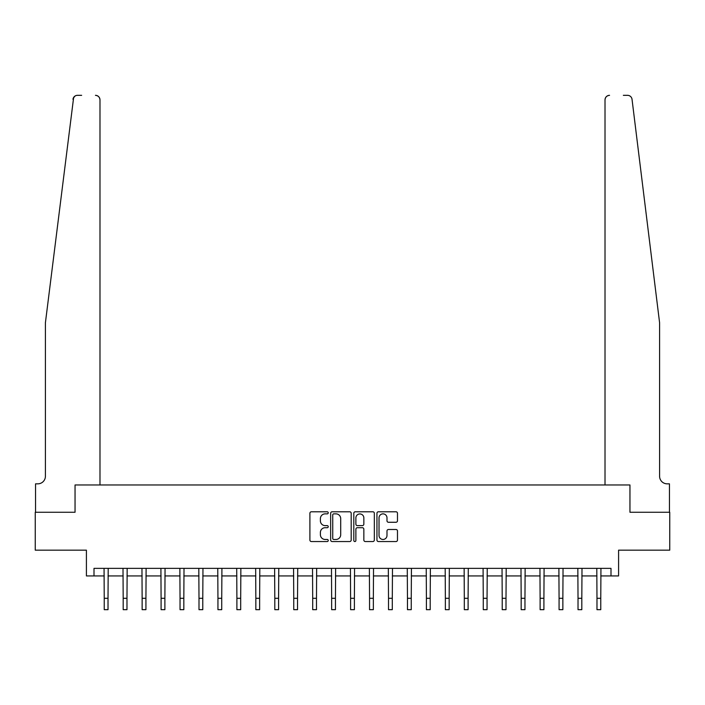 <?xml version="1.0" encoding="UTF-8"?>
<svg xmlns="http://www.w3.org/2000/svg" width="705" height="705" viewBox="0 0 705 705"><rect width="100%" height="100%" fill="white"/><g stroke="black" fill="none" stroke-linecap="round" stroke-linejoin="round"><path stroke-width="1.06" d="M328.239 512.826A1.04 1.04 0 0 0 327.199 511.786L311.39 511.786A1.489 1.489 0 0 0 309.9 513.275L309.9 540.056A1.489 1.489 0 0 0 311.39 541.546L327.199 541.546A1.04 1.04 0 0 0 328.239 540.506A1.04 1.04 0 0 0 327.199 539.466L325.155 539.466A4.759 4.759 0 0 1 320.396 534.698L320.396 532.469A4.759 4.759 0 0 1 325.155 527.71L327.199 527.71A1.04 1.04 0 0 0 328.239 526.661A1.04 1.04 0 0 0 327.199 525.622L325.155 525.622A4.759 4.759 0 0 1 320.396 520.863L320.396 518.633A4.759 4.759 0 0 1 325.155 513.866L327.199 513.866A1.04 1.04 0 0 0 328.239 512.826M395.99 522.273A1.489 1.489 0 0 0 397.479 520.784L397.479 513.275A1.489 1.489 0 0 0 395.99 511.786L378.435 511.786A1.489 1.489 0 0 0 376.946 513.275L376.946 540.056A1.489 1.489 0 0 0 378.435 541.546L395.99 541.546A1.489 1.489 0 0 0 397.479 540.056L397.479 530.98A1.489 1.489 0 0 0 395.99 529.49L388.473 529.49A1.489 1.489 0 0 0 386.992 530.98L386.992 535.483A3.983 3.983 0 0 1 383.009 539.466A3.983 3.983 0 0 1 379.026 535.483L379.026 517.849A3.983 3.983 0 0 1 383.009 513.866A3.983 3.983 0 0 1 386.992 517.849L386.992 520.784A1.489 1.489 0 0 0 388.473 522.273L395.99 522.273M73.646 97.422L45.411 322.749L45.411 476.254A7.579 7.579 0 0 1 37.823 483.833L35.55 483.833L35.55 512.262L75.047 512.262L35.25 512.262L35.25 550.164L86.415 550.164L86.415 575.941L94.003 575.941L94.003 568.362L610.997 568.362L610.997 575.941L618.585 575.941L618.585 550.164L669.75 550.164L669.75 512.262L629.953 512.262L629.953 484.97L605.013 484.97L605.013 99.872L605.013 484.97M99.987 484.97L99.987 99.872L99.987 484.97L75.047 484.97L75.047 512.262L75.047 484.97L629.953 484.97L629.953 512.262L669.45 512.262L669.45 483.833L667.177 483.833A7.579 7.579 0 0 1 659.589 476.254A7.579 7.579 0 0 0 667.177 483.833M351.196 513.275A1.489 1.489 0 0 0 349.706 511.786L332.152 511.786A1.489 1.489 0 0 0 330.663 513.275L330.663 540.056A1.489 1.489 0 0 0 332.152 541.546L349.706 541.546A1.489 1.489 0 0 0 351.196 540.056L351.196 513.275M355.294 511.786L372.848 511.786A1.489 1.489 0 0 1 374.337 513.275L374.337 540.056A1.489 1.489 0 0 1 372.848 541.546L365.34 541.546A1.489 1.489 0 0 1 363.851 540.056L363.851 529.199A1.489 1.489 0 0 0 362.361 527.71L357.373 527.71A1.489 1.489 0 0 0 355.884 529.199L355.884 540.506A1.04 1.04 0 0 1 354.844 541.546A1.04 1.04 0 0 1 353.804 540.506L353.804 513.275A1.489 1.489 0 0 1 355.294 511.786M94.003 575.941L104.234 575.941M108.024 575.941L123.181 575.941M126.979 575.941L142.137 575.941M145.926 575.941L161.093 575.941M164.882 575.941L180.039 575.941M183.829 575.941L198.995 575.941M202.784 575.941L217.942 575.941M221.731 575.941L236.898 575.941M240.687 575.941L255.844 575.941M259.634 575.941L274.8 575.941M278.59 575.941L293.747 575.941M297.536 575.941L312.703 575.941M316.492 575.941L331.65 575.941M335.448 575.941L350.605 575.941M354.395 575.941L369.552 575.941M373.35 575.941L388.508 575.941M392.297 575.941L407.464 575.941M411.253 575.941L426.41 575.941M430.2 575.941L445.366 575.941M449.156 575.941L464.313 575.941M468.102 575.941L483.269 575.941M487.058 575.941L502.216 575.941M506.005 575.941L521.171 575.941M524.961 575.941L540.118 575.941M543.908 575.941L559.074 575.941M562.863 575.941L578.021 575.941M581.819 575.941L596.976 575.941M600.766 575.941L610.997 575.941M333.782 513.866A1.04 1.04 0 0 0 332.742 514.906L332.742 538.426A1.04 1.04 0 0 0 333.782 539.466L335.941 539.466A4.759 4.759 0 0 0 340.709 534.698L340.709 518.633A4.759 4.759 0 0 0 335.941 513.866L333.782 513.866M363.851 517.919A3.983 3.983 0 0 0 359.867 513.945A3.983 3.983 0 0 0 355.884 517.919L355.884 524.132A1.489 1.489 0 0 0 357.373 525.622L362.361 525.622A1.489 1.489 0 0 0 363.851 524.132L363.851 517.919M104.058 568.362L104.234 598.298L108.024 598.298L108.2 568.362M104.234 598.298L104.234 609.675L108.024 609.675L108.024 598.298M73.249 98.198L75.082 96.003M74.915 96.118L73.672 97.387M81.648 95.325L77.48 95.325A4.547 4.547 0 0 0 72.968 99.317M99.987 99.872A4.547 4.547 0 0 0 95.439 95.325C98.18 95.616 99.696 97.131 99.987 99.872M45.411 476.254A7.579 7.579 0 0 1 37.823 483.833M649.658 242.229L632.033 99.317C629.353 94.558 629.353 94.558 632.033 99.317L659.589 322.749L659.589 476.254M623.352 95.325L627.52 95.325A4.547 4.547 0 0 1 632.033 99.317M609.561 95.325A4.547 4.547 0 0 0 605.013 99.872C605.304 97.131 606.82 95.616 609.561 95.325M123.005 568.362L123.181 598.298L126.979 598.298L127.156 568.362M123.181 598.298L123.181 609.675L126.979 609.675L126.979 598.298M141.961 568.362L142.137 598.298L145.926 598.298L146.111 568.362M142.137 598.298L142.137 609.675L145.926 609.675L145.926 598.298M160.907 568.362L161.093 598.298L164.882 598.298L165.058 568.362M161.093 598.298L161.093 609.675L164.882 609.675L164.882 598.298M179.863 568.362L180.039 598.298L183.829 598.298L184.014 568.362M180.039 598.298L180.039 609.675L183.829 609.675L183.829 598.298M198.81 568.362L198.995 598.298L202.784 598.298L202.961 568.362M198.995 598.298L198.995 609.675L202.784 609.675L202.784 598.298M217.766 568.362L217.942 598.298L221.731 598.298L221.916 568.362M217.942 598.298L217.942 609.675L221.731 609.675L221.731 598.298M236.713 568.362L236.898 598.298L240.687 598.298L240.863 568.362M236.898 598.298L236.898 609.675L240.687 609.675L240.687 598.298M255.668 568.362L255.844 598.298L259.634 598.298L259.819 568.362M255.844 598.298L255.844 609.675L259.634 609.675L259.634 598.298M274.615 568.362L274.8 598.298L278.59 598.298L278.766 568.362M274.8 598.298L274.8 609.675L278.59 609.675L278.59 598.298M293.571 568.362L293.747 598.298L297.536 598.298L297.721 568.362M293.747 598.298L293.747 609.675L297.536 609.675L297.536 598.298M312.518 568.362L312.703 598.298L316.492 598.298L316.668 568.362M312.703 598.298L312.703 609.675L316.492 609.675L316.492 598.298M331.473 568.362L331.65 598.298L335.448 598.298L335.624 568.362M331.65 598.298L331.65 609.675L335.448 609.675L335.448 598.298M350.429 568.362L350.605 598.298L354.395 598.298L354.571 568.362M350.605 598.298L350.605 609.675L354.395 609.675L354.395 598.298M369.376 568.362L369.552 598.298L373.35 598.298L373.527 568.362M369.552 598.298L369.552 609.675L373.35 609.675L373.35 598.298M388.332 568.362L388.508 598.298L392.297 598.298L392.482 568.362M388.508 598.298L388.508 609.675L392.297 609.675L392.297 598.298M407.279 568.362L407.464 598.298L411.253 598.298L411.429 568.362M407.464 598.298L407.464 609.675L411.253 609.675L411.253 598.298M426.234 568.362L426.41 598.298L430.2 598.298L430.385 568.362M426.41 598.298L426.41 609.675L430.2 609.675L430.2 598.298M445.181 568.362L445.366 598.298L449.156 598.298L449.332 568.362M445.366 598.298L445.366 609.675L449.156 609.675L449.156 598.298M464.137 568.362L464.313 598.298L468.102 598.298L468.287 568.362M464.313 598.298L464.313 609.675L468.102 609.675L468.102 598.298M483.084 568.362L483.269 598.298L487.058 598.298L487.234 568.362M483.269 598.298L483.269 609.675L487.058 609.675L487.058 598.298M502.039 568.362L502.216 598.298L506.005 598.298L506.19 568.362M502.216 598.298L502.216 609.675L506.005 609.675L506.005 598.298M520.986 568.362L521.171 598.298L524.961 598.298L525.137 568.362M521.171 598.298L521.171 609.675L524.961 609.675L524.961 598.298M539.942 568.362L540.118 598.298L543.908 598.298L544.093 568.362M540.118 598.298L540.118 609.675L543.908 609.675L543.908 598.298M558.889 568.362L559.074 598.298L562.863 598.298L563.039 568.362M559.074 598.298L559.074 609.675L562.863 609.675L562.863 598.298M577.844 568.362L578.021 598.298L581.819 598.298L581.995 568.362M578.021 598.298L578.021 609.675L581.819 609.675L581.819 598.298M596.8 568.362L596.976 598.298L600.766 598.298L600.942 568.362M596.976 598.298L596.976 609.675L600.766 609.675L600.766 598.298"/></g></svg>
